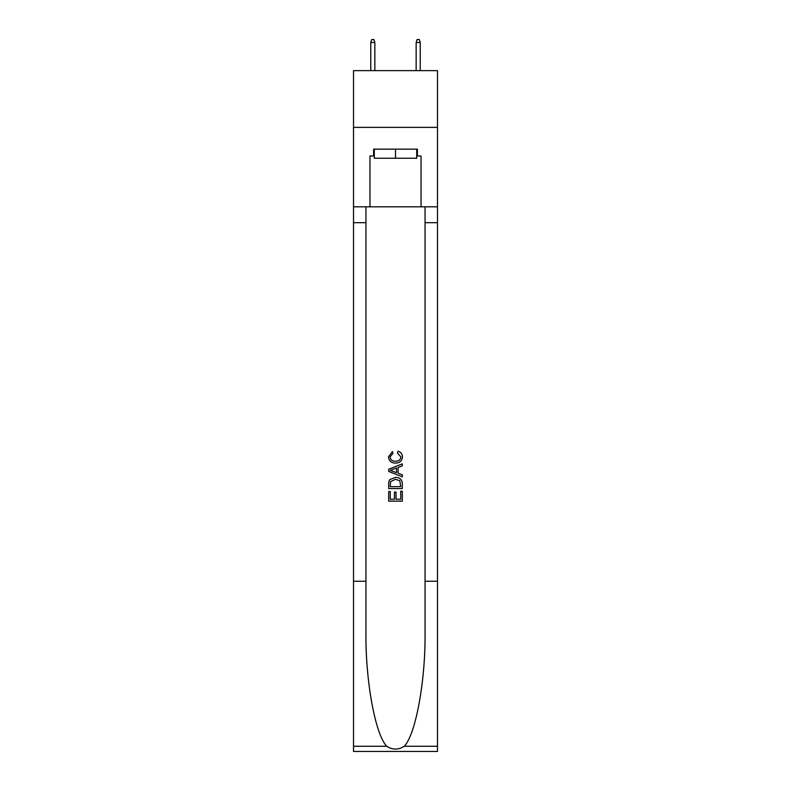 <?xml version="1.0" encoding="UTF-8"?>
<svg xmlns="http://www.w3.org/2000/svg" width="791" height="791" viewBox="0 0 791 791"><rect width="100%" height="100%" fill="white"/><g stroke="black" fill="none" stroke-linecap="round" stroke-linejoin="round"><path stroke-width="1.19" d="M437.482 127.371L437.482 70.636L353.518 70.636L353.518 127.371L437.482 127.371L437.482 206.807L421.03 206.807L421.03 155.965L417.401 155.965L417.401 149.163L373.599 149.163L373.599 155.965L374.281 155.965M416.719 149.163L416.719 158.24L374.281 158.24L374.281 149.163M395.5 149.163L395.5 158.24M400.73 491.201L400.73 499.23L396.014 499.23L400.73 499.23L400.73 491.201L402.303 491.201L402.303 501.148L388.688 501.148L388.688 491.547L388.688 501.148M394.442 492.071L394.442 499.23L390.26 499.23L394.442 499.23L394.442 492.071L396.014 492.071L396.014 499.23M389.854 479.544L388.885 481.521L389.854 479.544L395.421 477.408C399.771 477.388 402.065 479.494 402.303 483.706L402.303 488.581L388.688 488.581L388.688 483.924L388.688 488.581M397.942 451.226L397.497 453.144L397.942 451.226C400.829 451.977 402.342 453.826 402.481 456.783C402.105 460.965 399.752 463.071 395.391 463.091L395.391 463.091C391.209 463.002 388.915 460.916 388.51 456.822L392.465 451.572L392.88 453.49L390.082 456.911C390.487 459.858 392.257 461.282 395.381 461.173C398.575 461.341 400.414 459.937 400.908 456.961L397.497 453.144M404.28 746.269L437.482 746.269L437.482 751.45L353.518 751.45L353.518 581.247L365.946 581.247L365.946 631.851C365.333 680.211 375.152 734.246 386.72 746.269C392.563 750.006 398.417 750.006 404.28 746.269C415.848 734.246 425.667 680.211 425.054 631.851L425.054 206.807M388.688 469.261L388.688 471.426L402.303 476.825L388.688 471.426L388.688 469.261L402.303 463.852L388.688 469.261M425.054 581.247L437.482 581.247L437.482 206.807M353.518 581.247L353.518 127.371M365.946 206.807L365.946 581.247M437.482 746.269L437.482 581.247M353.518 206.807L369.97 206.807L369.97 155.965L373.599 155.965M369.97 206.807L421.03 206.807M416.719 155.965L417.401 155.965M402.303 463.852L402.303 465.889L398.11 467.441L398.11 473.245L402.303 474.788L402.303 476.825M392.771 471.268L396.538 472.662L396.538 468.015L390.26 470.338L392.771 471.268M396.538 468.015L396.538 472.662M388.688 483.924L388.885 481.521M399.771 480.641L400.73 486.663L399.771 480.641L395.391 479.326L390.536 481.65L390.26 486.663L400.73 486.663L390.26 486.663M388.688 491.547L390.26 491.547L390.26 499.23M374.845 70.636L374.845 42.496L370.761 42.496L370.761 70.636M370.761 42.496L371.671 39.55L373.945 39.55L374.845 42.496M416.155 42.496L417.055 39.55L419.329 39.55L420.239 42.496L416.155 42.496L416.155 70.636M420.239 42.496L420.239 70.636M425.054 222.686L437.482 222.686M365.946 222.686L353.518 222.686M353.518 746.269L386.72 746.269"/></g></svg>
